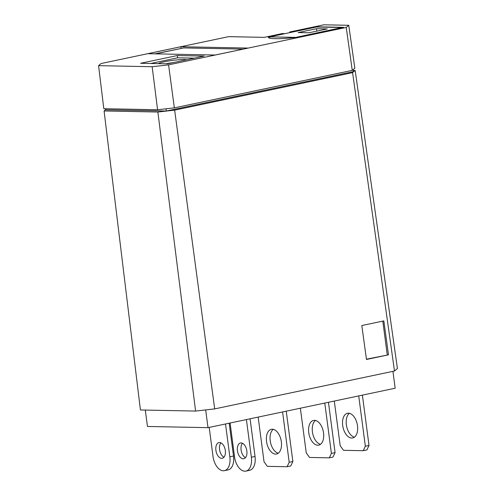 <?xml version="1.0" encoding="UTF-8"?>
<svg xmlns="http://www.w3.org/2000/svg" width="496" height="496" viewBox="0 0 496 496"><rect width="100%" height="100%" fill="white"/><g stroke="black" fill="none" stroke-linecap="round" stroke-linejoin="round"><path stroke-width="0.74" d="M229.189 423.206L233.511 456.029A14.341 8.265 78.1 0 1 228.055 469.898L224.384 470.673A14.341 8.265 -101.9 0 0 229.84 456.804L225.519 423.975M209.194 427.416L213.02 456.469A14.341 8.265 -101.9 0 0 223.293 470.772A14.341 8.265 -101.9 0 0 224.384 470.673M219.567 442.5A8.029 4.631 78.1 0 1 225.24 449.984A8.029 4.631 78.1 0 1 222.264 458.279A8.029 4.631 78.1 0 1 221.65 458.335A8.029 4.631 78.1 0 1 215.983 450.852A8.029 4.631 78.1 0 1 218.953 442.562A8.029 4.631 78.1 0 1 219.567 442.5M220.931 442.847A8.029 4.631 -101.9 0 0 219.753 450.597A8.029 4.631 -101.9 0 0 223.956 457.219M250.077 418.804L255.037 456.456A14.341 8.265 78.1 0 1 249.581 470.326L245.917 471.101A14.341 8.265 -101.9 0 0 251.367 457.231L246.407 419.573M230.088 423.014L234.546 456.897A14.341 8.265 -101.9 0 0 244.819 471.2A14.341 8.265 -101.9 0 0 245.917 471.101M241.099 442.928A8.029 4.631 78.1 0 1 246.766 450.411A8.029 4.631 78.1 0 1 243.796 458.701A8.029 4.631 78.1 0 1 243.183 458.763A8.029 4.631 78.1 0 1 237.51 451.273A8.029 4.631 78.1 0 1 240.486 442.984A8.029 4.631 78.1 0 1 241.099 442.928M242.457 443.275A8.029 4.631 -101.9 0 0 241.279 451.025A8.029 4.631 -101.9 0 0 245.489 457.641M272.304 429.226A12.623 7.273 78.1 0 1 281.22 440.981A12.623 7.273 78.1 0 1 276.545 454.014A12.623 7.273 78.1 0 1 275.578 454.1A12.623 7.273 78.1 0 1 266.668 442.339A12.623 7.273 78.1 0 1 271.337 429.313A12.623 7.273 78.1 0 1 272.304 429.226M273.265 429.344A12.623 7.273 -101.9 0 0 270.494 442.389A12.623 7.273 -101.9 0 0 278.293 453.208M258.162 417.099L264.039 461.77L267.325 466.345L287.11 466.736L289.199 462.266L292.869 461.497L290.774 465.961L287.11 466.736M314.507 420.329A12.623 7.273 78.1 0 1 323.417 432.09A12.623 7.273 78.1 0 1 318.742 445.123A12.623 7.273 78.1 0 1 317.781 445.21A12.623 7.273 78.1 0 1 308.865 433.448A12.623 7.273 78.1 0 1 313.54 420.422A12.623 7.273 78.1 0 1 314.507 420.329M315.462 420.453A12.623 7.273 -101.9 0 0 312.691 433.498A12.623 7.273 -101.9 0 0 320.49 444.317M300.359 408.208L306.243 452.879L309.529 457.455L329.307 457.845L331.402 453.375L335.073 452.6L332.977 457.07L329.307 457.845M348.446 413.18A12.623 7.273 78.1 0 1 357.362 424.942A12.623 7.273 78.1 0 1 352.687 437.968A12.623 7.273 78.1 0 1 351.726 438.061A12.623 7.273 78.1 0 1 342.81 426.3A12.623 7.273 78.1 0 1 347.485 413.267A12.623 7.273 78.1 0 1 348.446 413.18M349.407 413.298A12.623 7.273 -101.9 0 0 346.636 426.343A12.623 7.273 -101.9 0 0 354.435 437.162M334.304 401.053L340.188 445.724L343.474 450.3L363.252 450.697L365.347 446.226L369.018 445.451L366.922 449.922L363.252 450.697M289.199 462.266L282.577 411.953M286.248 411.184L292.869 461.497M331.402 453.375L324.781 403.062M328.451 402.287L335.073 452.6M365.347 446.226L358.72 395.913M362.39 395.138L369.018 445.451M392.937 371.349L395.157 388.232L208.01 427.664L205.673 409.925M145.303 410.068L147.461 426.467L208.01 427.664M388.492 354.826L366.476 359.47L361.82 325.537L383.836 320.9L388.492 354.826L366.439 359.185M387.24 354.801L382.807 321.117M104.086 110.961L140.43 409.975L195.598 411.066L214.681 408.902L394.487 371.02L397.426 368.54L355.167 70.457L352.582 72.639L174.654 110.131L157.871 112.028L104.086 110.961L105.741 109.56M195.598 411.066L157.871 112.028M214.681 408.902L174.654 110.131M353.319 70.42L355.167 70.457M394.487 371.02L352.582 72.639M327.273 28.917L308.927 32.786L298.158 32.569L316.51 28.706L327.273 28.917M316.826 31.118L316.51 28.706M353.208 69.583L353.474 71.591L166.321 111.023L105.772 109.827L105.629 108.729M295.244 37.522L342.011 27.516L316.448 27.013L269.663 36.871L269.836 38.204M295.225 37.374L269.663 36.871M166.321 111.023L166.03 108.804M98.574 65.658L103.807 108.698L157.585 109.759L174.35 107.861L352.265 70.376L354.845 68.2L348.762 25.296L346.233 27.429L168.584 64.858L152.154 66.718L98.574 65.658L101.103 63.519L228.631 36.654L264.263 37.355L282.441 33.53L284.605 33.722M181.741 48.335L154.888 53.841M243.238 49.104L183.694 47.926L155.564 53.853M289.571 32.674L289.776 31.98L291.921 32.023L316.69 26.803L343.604 27.336L318.835 32.556L321.526 32.612L314.185 34.156L311.494 34.106L295.269 37.522A35.569 3.844 172.5 0 1 268.28 37.318A35.569 3.844 172.5 0 1 268.361 36.989L284.586 33.573M289.776 31.98L323.863 24.8L348.762 25.296M352.265 70.376L346.233 27.429M174.35 107.861L168.584 64.858M157.585 109.759L152.154 66.718M268.361 36.989L268.441 37.622M318.909 33.164L318.835 32.556M248.13 48.075L215.103 55.031L147.833 53.698L180.854 46.742L248.13 48.075M181.065 48.323L180.854 46.742M167.524 63.817L140.616 63.283L177.308 55.552L204.222 56.085L167.524 63.817M194.432 58.15L177.605 57.815L150.697 63.482M177.605 57.815L177.308 55.552M158.559 63.643A14.341 1.55 172.5 0 1 168.938 60.934A14.341 1.55 172.5 0 1 184.183 59.532A14.341 1.55 172.5 0 1 186.589 59.799M165.875 63.786A14.341 1.55 172.5 0 1 173.203 62.62M233.511 456.029L229.84 456.804M255.037 456.456L251.367 457.231"/></g></svg>
